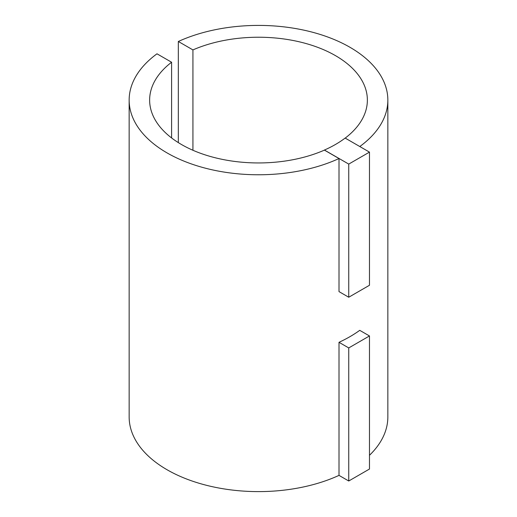 <?xml version="1.0" encoding="UTF-8"?>
<svg xmlns="http://www.w3.org/2000/svg" width="517" height="517" viewBox="0 0 517 517"><rect width="100%" height="100%" fill="white"/><g stroke="black" fill="none" stroke-linecap="round" stroke-linejoin="round"><path stroke-width="0.78" d="M369.474 152.121L345.149 138.071A108.867 62.854 0 0 1 324.418 150.046L348.742 164.089L369.474 152.121L369.474 285.268L348.742 297.236L339.01 291.614L339.01 158.538L324.418 150.117A108.867 62.854 0 0 1 210.148 156.405A108.867 62.854 0 0 1 149.633 100.091A108.867 62.854 0 0 1 171.592 62.234L156.987 53.807A129.347 74.681 0 0 0 129.153 100.091A129.347 74.681 0 0 0 202.296 167.353A129.347 74.681 0 0 0 339.01 158.538M348.742 164.089L348.742 297.236M359.793 146.531A129.347 74.681 0 0 0 387.847 100.091A129.347 74.681 0 0 0 314.898 32.881A129.347 74.681 0 0 0 178.333 41.483L192.931 49.91L192.931 150.266M345.201 138.104A108.867 62.854 0 0 0 367.367 100.091A108.867 62.854 0 0 0 307.053 43.829A108.867 62.854 0 0 0 192.931 49.91M369.474 455.296A129.347 74.681 0 0 0 387.847 416.935L387.847 100.091M348.742 481.004L369.474 469.035L369.474 335.96L359.742 330.337A129.347 74.681 0 0 1 339.01 342.306L339.01 475.382L348.742 481.004L348.742 347.928L369.474 335.96M129.153 100.091L129.153 416.935A129.347 74.681 0 0 0 202.296 484.19A129.347 74.681 0 0 0 339.01 475.382M178.333 41.483L178.333 142.614M171.592 62.234L171.592 137.942M339.01 342.306L348.742 347.928"/></g></svg>

